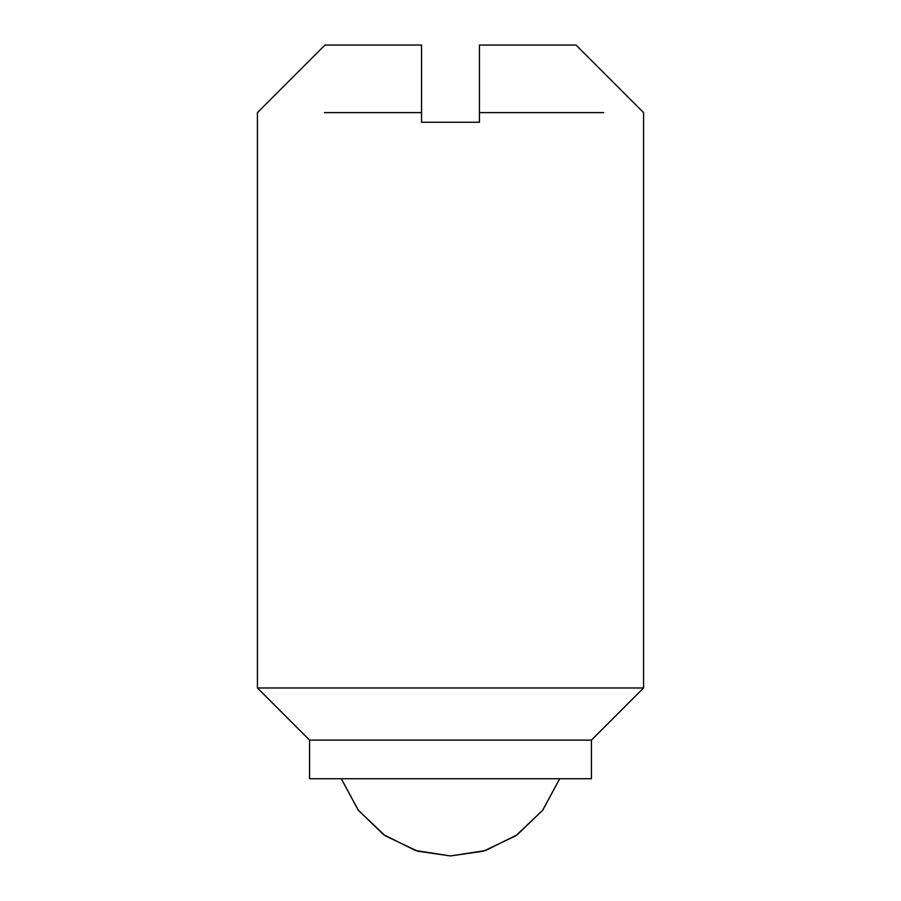 <?xml version="1.0" encoding="UTF-8"?>
<svg xmlns="http://www.w3.org/2000/svg" width="901" height="901" viewBox="0 0 901 901"><rect width="100%" height="100%" fill="white"/><g stroke="black" fill="none" stroke-linecap="round" stroke-linejoin="round"><path stroke-width="1.35" d="M643.573 687.981L257.427 687.981L309.561 740.104L591.439 740.104L643.573 687.981L643.573 112.625L575.998 45.05M309.561 740.104L309.561 778.723L591.439 778.723L591.439 740.104M324.394 112.625L421.544 112.625L421.544 122.277L479.456 122.277L479.456 112.625L603.67 112.625M421.544 45.05L325.002 45.05L421.544 45.05L421.544 112.625M479.456 112.625L479.456 45.05L575.998 45.05L479.456 45.05M450.5 855.95L483.386 851.186L515.744 835.824L542.515 810.483L559.712 778.723L542.886 809.988L517.377 834.698L485.594 850.51L450.5 855.95L415.406 850.51L383.623 834.698L358.114 809.988L341.288 778.723L358.485 810.483L385.256 835.824L417.613 851.186L450.5 855.95M257.427 687.981L257.427 112.625L325.002 45.05M559.712 778.723L542.886 809.988L517.377 834.698L485.583 850.51L450.5 855.95L415.406 850.51L383.623 834.698L358.114 809.988L341.288 778.723"/></g></svg>
